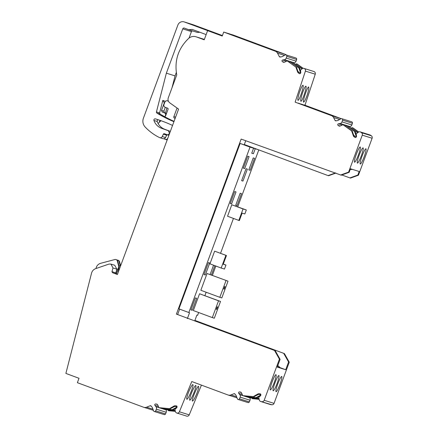 <?xml version="1.0" encoding="UTF-8"?>
<svg xmlns="http://www.w3.org/2000/svg" width="438" height="438" viewBox="0 0 438 438"><rect width="100%" height="100%" fill="white"/><g stroke="black" fill="none" stroke-linecap="round" stroke-linejoin="round"><path stroke-width="0.66" d="M224.47 269.058L221.201 268.034L225.899 255.338L226.451 255.507L223.232 264.213L225.948 265.067L224.47 269.058M226.451 255.507L214.631 251.155L209.933 263.851L221.201 268.034M223.281 264.076L225.948 265.067M188.811 312.551L250.01 147.102L240.128 143.434L178.928 308.883L189.528 312.776L187.387 318.563M194.74 320.868L196.892 315.086L197.615 315.311L198.644 312.513M204.891 295.639L206.145 292.239M212.392 275.36L215.835 266.041M220.544 253.317L233.454 218.42M237.752 206.802L258.798 149.895M258.097 149.637L255.239 148.739L253.394 153.733L251.74 153.212L253.586 148.219L250.01 147.102M242.953 181.08L241.628 180.664L246.057 168.69L247.382 169.106L242.953 181.08L241.656 180.598M244.667 168.586L249.096 156.612L247.771 156.196L243.342 168.17L244.667 168.586L243.364 168.104M250.131 170.3L248.806 169.884L253.235 157.91L254.56 158.326L250.131 170.3L248.828 169.818M198.978 295.338L199.558 293.772L220.522 301.437L218.535 300.813L212.326 317.588L193.35 310.553L198.978 295.338M226.035 280.534L219.827 297.314L200.85 290.274L207.059 273.498L228.023 281.158L207.059 273.498M208.422 262.57L209.747 262.986L205.318 274.96L203.993 274.544L208.422 262.57M190.924 309.874L195.353 297.895L196.678 298.311L192.249 310.285L190.924 309.874M211.401 274.993L214.85 265.674M210.103 274.511L213.547 265.193M235.737 205.208L240.166 193.235L241.491 193.651L237.062 205.625L235.737 205.208M230.273 203.5L234.702 191.521L236.027 191.937L231.598 203.911L230.273 203.5M246.32 209.983L231.79 204.776L227.552 216.23L238.819 220.413L239.367 220.582L242.132 213.125L244.847 213.974L246.32 209.983L243.052 208.959L238.819 220.413M214.631 251.155L225.899 255.338M253.586 148.219L240.128 143.434M253.394 153.733L251.768 153.125M255.239 148.739L245.324 145.159M248.209 145.969L245.357 145.077M177.642 314.522L179.629 309.146M218.535 300.813L199.558 293.772M212.326 317.588L214.313 318.212L220.522 301.437M219.827 297.314L221.814 297.939L228.023 281.158M231.79 204.776L243.052 208.959M245.734 140.729L244.327 144.529L328.084 175.6L335.503 172.911M277.807 365.549L280.101 367.652L285.713 369.738L277.243 367.082L280.106 359.346L275.25 350.734L176.41 314.106L241.157 139.076L340.671 174.997L348.588 172.129L362.264 135.161L372.114 138.249L358.437 175.216L350.52 178.085L349.935 177.905L357.862 175.036L359.171 171.493L350.477 168.767L349.168 172.309L348.588 172.129M217.237 306.792L217.587 306.907L216.646 309.436L216.295 309.327L217.237 306.792M224.146 289.162L223.796 289.053L224.738 286.518L225.088 286.627L224.146 289.162L223.807 289.036M271.002 404.679L261.147 401.591A2.13 2.108 107.4 0 1 260.714 401.504L270.564 404.592A2.13 2.108 107.4 0 0 271.002 404.679L271.861 404.761A2.13 2.108 107.4 0 0 274.04 403.376L289.266 362.221L284.415 353.608L194.926 320.408M259.154 399.319L252.6 398.722L251.751 397.972M249.622 397.775L249.671 397.792A2.425 2.404 107.4 0 1 250.01 400.228L249.326 401.892A1.15 1.139 107.4 0 1 247.93 402.555L238.08 399.467A1.15 1.139 107.4 0 1 237.358 398.777L236.306 395.957A3.405 3.373 107.4 0 0 235.748 394.983L234.916 393.976A0.849 0.843 107.4 0 0 233.963 393.729L230.957 394.923A4.254 4.216 107.4 0 1 227.952 394.961L191.773 381.542L179.383 411.786A2.13 2.108 107.4 0 1 175.37 411.452L175.069 410.088A1.276 1.265 107.4 0 1 175.501 408.829L176.695 407.827A0.849 0.843 107.4 0 0 177.001 407.252L177.045 406.787A0.849 0.843 107.4 0 0 176.284 405.862L176.624 405.966M176.793 413.012L186.643 416.1A2.13 2.108 107.4 0 0 189.232 414.874L201.425 385.122M175.348 411.353L168.8 410.756L167.951 410.006M165.86 409.815L165.865 409.826A2.425 2.404 107.4 0 1 166.205 412.262L165.526 413.926A1.15 1.139 107.4 0 1 164.13 414.589L154.275 411.501A1.15 1.139 107.4 0 1 153.552 410.811L152.501 407.986A3.405 3.373 107.4 0 0 151.948 407.017L151.115 406.01A0.849 0.843 107.4 0 0 150.114 405.785L146.566 407.192A4.254 4.216 107.4 0 1 143.56 407.23L77.384 382.681L79.01 378.29L65.886 373.422L91.558 273.115C92.188 270.925 93.557 269.43 95.676 268.636L108.942 264.087L110.902 264.059L112.999 267.941L111.975 271.669L112.495 272.693L117.395 274.511L178.578 109.117L169.763 102.831C168.159 101.539 167.655 99.891 168.258 97.893L176.749 74.942C174.247 60.647 178.217 48.465 188.658 38.391C190.963 36.463 193.53 35.965 196.366 36.896L204.365 39.398L196.366 36.896L204.212 39.809L207.612 30.627L208.192 30.813L184.398 21.982A5.108 5.059 -72.6 0 0 177.883 25.015L143.401 118.222A8.514 8.431 -72.6 0 0 145.192 127.047A51.071 50.6 -72.6 0 0 159.416 137.532A2.13 2.108 -72.6 0 0 162.257 136.53L163.369 134.165L166.637 135.194L167.694 134.756M222.422 35.56L193.087 24.709A5.108 5.059 -72.6 0 0 192.846 24.627L184.152 21.9M275.261 51.186L285.111 54.279L233.564 35.155L223.714 32.062L275.261 51.186A4.254 4.216 107.4 0 1 277.522 53.179L279.296 56.562L280.605 56.973M285.111 54.279A4.254 4.216 107.4 0 1 286.337 54.985M279.296 56.562A0.849 0.843 107.4 0 0 280.205 57.044L281.486 56.82A3.405 3.373 107.4 0 0 282.543 56.447L285.176 54.991A1.15 1.139 107.4 0 1 286.063 54.903L295.913 57.991A1.15 1.139 107.4 0 1 296.652 59.448L296.083 61.156A2.425 2.404 107.4 0 1 294.243 62.782L284.393 59.688L282.663 60.022L286.512 61.227M292.442 63.127A0.849 0.843 107.4 0 1 292.513 63.11L292.819 63.056M293.608 62.902L294.243 62.782M303.167 68.333L297.068 63.986L295.655 64.183M295.874 67.069L287.219 60.898L295.874 67.069L297.692 72.221L299.198 73.579A0.849 0.843 107.4 0 0 300.375 73.376L300.649 72.993A0.849 0.843 107.4 0 0 300.791 72.358L300.457 70.332L302.143 68.739A2.13 2.108 107.4 0 1 304.038 68.41L313.887 71.503A2.13 2.108 107.4 0 1 315.25 74.197L305.401 71.104L295.13 102.136L331.303 115.555A4.254 4.216 107.4 0 1 333.564 117.543L335.065 120.412A0.849 0.843 107.4 0 0 335.951 120.85L337.238 120.625A3.405 3.373 107.4 0 0 338.289 120.253L340.923 118.797A1.15 1.139 107.4 0 1 342.549 120.16L341.985 121.873A2.425 2.404 107.4 0 1 340.14 123.494L338.415 123.828L342.259 125.033M331.303 115.555L341.153 118.643L304.979 105.224L315.25 74.197M341.81 118.709L351.665 121.797A1.15 1.139 107.4 0 1 352.398 123.248L351.834 124.961A2.425 2.404 107.4 0 1 349.989 126.582L349.354 126.708M348.194 126.932A0.849 0.843 107.4 0 1 348.265 126.916L348.566 126.861M358.711 131.991L352.82 127.792L351.402 127.989M340.156 126.013L338.076 125.361L338.859 125.914A1.276 1.265 107.4 0 0 340.118 126.029L342.97 124.704L351.626 130.874L353.439 136.026A1.276 1.265 107.4 0 0 353.899 136.64L354.95 137.384A0.849 0.843 107.4 0 0 356.127 137.182L356.395 136.798A0.849 0.843 107.4 0 0 356.543 136.163L356.264 134.504A1.084 1.073 107.4 0 1 356.685 133.453L358.322 132.221A2.13 2.108 107.4 0 1 360.217 131.893L370.066 134.981A2.13 2.108 107.4 0 1 370.657 135.276L360.803 132.188L361.509 132.692A2.13 2.108 107.4 0 1 362.264 135.161M361.509 132.692L371.364 135.78L370.657 135.276M371.364 135.78A2.13 2.108 107.4 0 1 372.114 138.249M194.91 320.446L284.415 353.608M285.713 369.738L288.576 362.002L283.725 353.395M176.41 314.106L275.25 350.734M360.217 131.893A2.13 2.108 107.4 0 1 360.803 132.188M338.076 125.361A0.849 0.843 107.4 0 1 338.415 123.828M304.038 68.41A2.13 2.108 107.4 0 1 305.401 71.104M287.219 60.898L284.366 62.223L283.107 62.108L283.764 62.338M283.452 62.278L282.329 61.555A0.849 0.843 107.4 0 1 282.663 60.022M286.063 54.903A1.15 1.139 107.4 0 1 286.802 56.354L286.233 58.068A2.425 2.404 107.4 0 1 284.393 59.688M207.612 30.627L222.236 36.053L223.714 32.062M165.526 413.926L155.676 410.839A1.15 1.139 107.4 0 1 154.275 411.501M155.676 410.839L156.355 409.169A2.425 2.404 107.4 0 0 156.016 406.738L154.921 405.358A0.849 0.843 107.4 0 1 155.665 403.978L156.864 404.115M157.105 404.219L156.618 404.066L157.647 404.8L158.945 407.663L169.528 408.632L174.258 405.906L176.284 405.862M249.326 401.892L239.476 398.804A1.15 1.139 107.4 0 1 238.08 399.467M239.476 398.804L240.161 397.14L250.01 400.228M241.3 392.519L239.466 391.944A0.849 0.843 107.4 0 0 238.726 393.324L239.816 394.704A2.425 2.404 107.4 0 1 240.161 397.14M239.466 391.944L240.665 392.081M240.905 392.185L240.418 392.032L241.447 392.766L242.751 395.634L253.328 396.598L258.059 393.871L260.09 393.828A0.849 0.843 107.4 0 1 260.845 394.753L260.802 395.218A0.849 0.843 107.4 0 1 260.5 395.793L259.214 396.872A1.084 1.073 107.4 0 0 258.847 397.939L259.291 399.949A2.13 2.108 107.4 0 0 260.714 401.504M261.147 401.591L271.861 404.761M274.04 403.376L264.191 400.288A2.13 2.108 107.4 0 1 262.012 401.668M264.191 400.288L279.417 359.127L274.56 350.52M340.671 174.997L341.257 175.184L349.168 172.309M335.946 173.048L328.533 175.742L328.084 175.6M341.826 174.976L349.935 177.905M216.646 309.436L216.306 309.31M289.266 362.221L288.576 362.002M279.417 359.127L280.106 359.346M277.484 382.379A8.13 1.106 -69.6 0 1 273.197 390.8A8.13 1.106 -69.6 0 1 274.566 383.978A8.13 1.106 -69.6 0 1 278.853 375.558A8.13 1.106 -69.6 0 1 277.484 382.379M277.385 385.018A8.13 1.106 -69.6 0 1 281.722 376.456A8.13 1.106 -69.6 0 1 280.402 383.135A8.13 1.106 -69.6 0 1 276.066 391.698A8.13 1.106 -69.6 0 1 277.385 385.018M271.648 383.223A8.13 1.106 -69.6 0 1 275.984 374.66A8.13 1.106 -69.6 0 1 274.664 381.339A8.13 1.106 -69.6 0 1 270.328 389.902A8.13 1.106 -69.6 0 1 271.648 383.223M258.19 394.326L260.845 394.567M259.121 399.182L252.009 398.536M198.638 387.772L198.578 386.321C197.429 385.445 191.006 401.131 192.523 401.099L193.623 400.009C195.895 396.122 197.565 392.037 198.638 387.772M186.73 397.994L186.687 399.155L187.021 399.259C188.499 398.755 193.771 385.894 192.994 384.679L192.66 384.575L191.849 385.495C189.506 389.464 187.798 393.631 186.73 397.994M189.583 400.064L189.922 400.168C191.395 399.664 196.667 386.803 195.895 385.588L195.556 385.484L194.746 386.404C192.402 390.373 190.694 394.539 189.627 398.903L189.709 400.217M174.39 406.36L177.045 406.601M175.32 411.216L168.203 410.57M150.114 405.785L151.214 406.13M197.702 26.723L217.713 34.022L197.697 26.729M247.278 40.592L273.432 50.162L247.278 40.592M246.725 40.416L270.536 49.253L246.682 40.537M252.518 42.234L276.329 51.065L252.474 42.355M297.96 71.493L300.452 73.266M302.899 68.383L296.477 63.8M301.24 104.189L327.969 113.803L304.082 105.076M304.979 105.224L304.125 104.956M298.289 103.258L319.828 111.247L295.13 102.136M301.284 104.063L325.127 112.911L298.327 103.138M308.861 88.487L308.713 87.003C307.531 86.122 302.204 102.213 303.693 102.163L304.7 101.047C306.688 97.05 308.073 92.861 308.861 88.487M302.061 86.209C300.008 90.283 298.596 94.559 297.818 99.032L297.845 100.22L298.185 100.324C299.597 99.798 303.967 86.604 303.134 85.366L302.8 85.262L302.061 86.209M305.697 86.171L304.957 87.118C302.91 91.192 301.492 95.468 300.714 99.941L300.742 101.129L301.081 101.233C302.499 100.707 306.868 87.512 306.031 86.275L305.697 86.171M353.712 135.298L356.204 137.072M352.223 127.606L358.519 132.09M358.437 175.216L357.862 175.036M359.28 152.473A8.13 1.1 -69.6 0 1 354.55 162.224A8.13 1.1 -69.6 0 1 355.475 156.733A8.13 1.1 -69.6 0 1 360.206 146.982A8.13 1.1 -69.6 0 1 359.28 152.473M358.443 157.33A8.13 1.106 -69.6 0 1 363.075 147.88A8.13 1.106 -69.6 0 1 362.051 153.672A8.13 1.106 -69.6 0 1 357.419 163.122A8.13 1.106 -69.6 0 1 358.443 157.33M364.63 155.452A8.13 1.106 -69.6 0 1 360.288 164.026A8.13 1.106 -69.6 0 1 361.602 157.357A8.13 1.106 -69.6 0 1 365.944 148.783A8.13 1.106 -69.6 0 1 364.63 155.452M280.101 367.652L277.353 366.792M353.899 136.64L354.49 136.82A1.276 1.265 107.4 0 1 354.035 136.213L352.218 131.061L351.626 130.874M342.97 124.704L352.218 131.061M338.859 125.914L339.45 126.1A1.276 1.265 -72.6 0 0 339.516 126.144M298.152 72.834L298.743 73.02L297.692 72.221M296.471 67.255L298.283 72.407M117.466 274.314L116.344 273.898L115.824 272.879L116.847 269.151L114.751 265.269L110.902 264.059M169.528 408.632L158.945 407.663M170.119 408.818L175.594 405.927L175.003 405.741M253.328 396.598L242.751 395.634M253.925 396.784L259.4 393.893L258.803 393.713M352.612 169.435L350.203 169.511M243.386 395.821L246.49 396.806L257.068 397.77L245.773 396.582L245.515 396.018M256.35 397.545L260.829 394.966M257.068 397.77L260.495 395.793M258.967 398.47L248.861 397.551L248.609 396.998M259 398.635L249.578 397.775L246.528 396.806M161.967 408.61L173.267 409.804L161.967 408.61L161.715 408.052M172.55 409.579L177.023 407.001M173.267 409.804L176.695 407.827M175.162 410.505L165.06 409.579L164.808 409.032M175.2 410.669L165.06 409.579M120.527 265.51L119.563 261.754A2.13 2.108 -72.6 0 0 118.156 260.265L117.712 260.128A2.13 2.108 107.4 0 1 119.12 261.612L120.154 265.642M119.262 269.469L117.948 269.058L116.661 269.819M117.948 269.058L118.72 266.972A0.849 0.843 -72.6 0 0 118.742 266.463L117.351 261.059A2.13 2.108 -72.6 0 0 114.783 259.548L100.68 263.304A6.384 6.324 -72.6 0 0 96.064 268.237L96.01 268.527M118.873 270.509L118.244 270.772A2.152 2.135 -72.6 0 0 117.072 271.998L116.492 273.575A2.13 2.108 -72.6 0 0 116.393 273.92M119.514 268.779L118.397 269.167A0.849 0.843 -72.6 0 0 118.419 269.107L119.158 267.109A0.849 0.843 -72.6 0 0 119.185 266.6L117.795 261.201A2.13 2.108 -72.6 0 0 116.388 259.712L115.95 259.575M120.757 265.428L119.037 266.025M118.397 269.167L119.273 269.441M160.921 120.674L158.134 123.554A12.926 12.806 -72.6 0 0 164.841 129.33L170.344 131.373M172.539 125.443A127.836 126.653 -72.6 0 0 156.705 119.273A127.836 126.653 -72.6 0 0 155.441 118.884A1.221 1.21 -72.6 0 0 153.941 120.455A12.926 12.806 -72.6 0 0 161.573 128.301L170.322 131.438M168.406 130.842L169.396 133.026L169.156 133.672A1.703 1.686 -72.6 0 1 166.987 134.68L164.425 133.732A0.849 0.843 -72.6 0 0 163.369 134.165M165.515 115.917L164.562 116.661L160.094 114.083L159.618 112.9L156.448 111.909A1.073 1.062 -72.6 0 0 156.924 113.092A127.841 126.653 -72.6 0 0 161.436 115.692A127.841 126.653 -72.6 0 0 173.93 121.682M156.448 111.909L166.363 73.168L182.75 28.864A1.276 1.265 -72.6 0 1 184.382 28.103L188.723 29.718L192.211 29.423L206.145 34.591M168.4 101.2L167.568 100.888A2.13 2.108 -72.6 0 0 164.852 102.153L163.965 104.545A2.13 2.108 -72.6 0 0 165.203 107.277L167.573 108.159A0.849 0.843 -72.6 0 1 168.072 109.248L165.799 115.386A2.13 2.108 -72.6 0 1 165.329 116.13L164.71 116.716A127.841 126.653 -72.6 0 0 164.743 116.738A127.841 126.653 -72.6 0 0 174.05 121.353M177.061 108.033L173.886 116.623A1.276 1.265 -72.6 0 0 174.625 118.26L175.123 118.446M199.805 32.242L197.418 32.445L188.723 29.718M192.233 30.819L191.444 31.591L189.046 38.068M176.317 72.478L175.052 75.894L172.041 87.671M166.862 107.89L165.515 113.163M163.927 138.753L167.157 139.99M164.951 139.268C166.172 139.727 167.119 139.393 167.792 138.266L167.798 138.26M159.465 122.191C159.339 121.058 159.837 120.538 160.965 120.614M300.676 71.263L299.614 68.24L298.897 68.016L300.649 72.987M298.897 68.016L290.241 61.846L289.419 62.229M299.614 68.24L290.241 61.846M301.902 68.925L293.334 62.815L292.529 63.187M293.334 62.815L302.1 68.777M357.846 132.583L349.081 126.62L357.649 132.73M349.081 126.62L348.276 126.993M355.36 132.046L345.987 125.651L355.36 132.046L356.297 134.69M354.643 131.822L356.401 136.793M345.987 125.651L345.166 126.034M117.017 260.035A2.13 2.108 107.4 0 1 117.712 260.128M158.583 119.875A1.221 1.21 -72.6 0 0 157.209 121.485A12.926 12.806 -72.6 0 0 158.134 123.554M162.257 136.53L165.526 137.554L166.637 135.194M165.526 137.554C164.847 138.682 163.905 139.016 162.684 138.561M159.618 112.9L162.821 100.39L164.294 102.903L161.502 110.447L162.241 112.084L166.473 113.568M165.329 101.397L162.821 100.39M175.052 75.894L166.363 73.168M165.29 107.31L163.856 111.186L164.6 112.823L166.489 113.524M165.006 113.113L165.75 114.751L165.334 115.862M231.598 203.911L230.3 203.429M237.062 205.625L235.759 205.143M192.249 310.285L190.952 309.803M205.318 274.96L204.015 274.478M260.09 393.828L260.424 393.932M238.726 393.324L242.198 394.414M242.745 395.623L239.816 394.704M233.963 393.729L234.976 394.052M236.58 396.686L230.957 394.923M189.232 414.874L179.383 411.786M157.494 404.553L155.665 403.978M154.921 405.358L158.392 406.448M165.055 409.568L162.728 408.84M161.961 408.599L159.58 407.855M158.939 407.652L156.016 406.738M166.205 412.262L156.355 409.169M152.955 409.196L146.566 407.192M184.398 21.982L193.087 24.709M284.497 55.363L277.522 53.179M296.652 59.448L286.802 56.354M286.233 58.068L296.083 61.156M289.195 62.07L289.529 62.174M284.41 62.207L282.329 61.555M299.198 73.579L299.696 73.737M333.564 117.543L339.707 119.47M336.28 120.795L335.065 120.412M342.549 120.16L352.398 123.248M341.985 121.873L351.834 124.961M340.14 123.494L349.989 126.582M344.947 125.876L345.281 125.98M354.95 137.384L355.442 137.543M353.439 136.026L354.035 136.213M112.495 272.693L116.344 273.898M115.824 272.879L111.975 271.669M112.999 267.941L116.847 269.151M174.258 405.906L174.85 406.092M258.655 394.058L258.059 393.871M157.959 119.673L155.441 118.884M164.71 116.716L161.436 115.692M173.886 116.623L175.6 117.165M116.546 270.241L118.244 270.772M117.598 269.425L119.103 269.896M118.72 266.972L119.158 267.109M119.563 261.754L119.12 261.612M119.185 266.6L118.742 266.463M117.351 261.059L117.795 261.201M117.072 271.998L116.147 271.708M115.835 273.372L116.492 273.575M164.841 129.33L161.573 128.301M157.209 121.485L153.941 120.455M169.396 133.026L169.698 133.119M169.156 133.672L169.457 133.765M156.924 113.092L160.094 114.083M191.444 31.591L182.75 28.864M174.625 118.26L175.134 118.424M161.502 110.447L163.856 111.186M162.241 112.084L164.6 112.823M228.154 395.032L236.991 397.803M143.763 407.302L153.366 410.313M167.064 134.707L168.898 135.282M159.711 137.652L162.98 138.676"/></g></svg>
